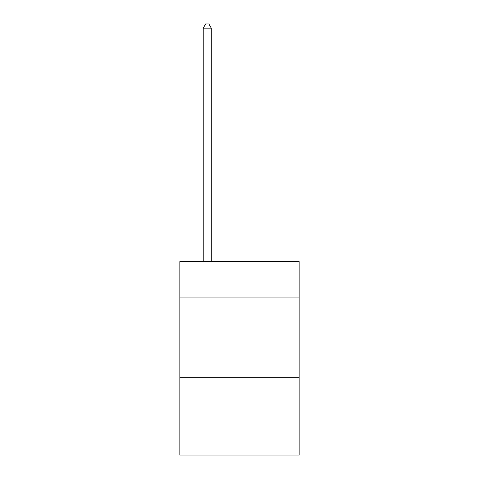 <?xml version="1.0" encoding="UTF-8"?>
<svg xmlns="http://www.w3.org/2000/svg" width="479" height="479" viewBox="0 0 479 479"><rect width="100%" height="100%" fill="white"/><g stroke="black" fill="none" stroke-linecap="round" stroke-linejoin="round"><path stroke-width="0.72" d="M299.153 297.058L299.153 261.588L179.847 261.588L179.847 297.058L299.153 297.058L299.153 455.05L179.847 455.05L179.847 297.058M299.153 377.668L179.847 377.668M211.287 261.588L211.287 28.141L203.228 28.141L203.228 261.588M203.228 28.141L205.647 23.95L208.868 23.95L211.287 28.141"/></g></svg>
